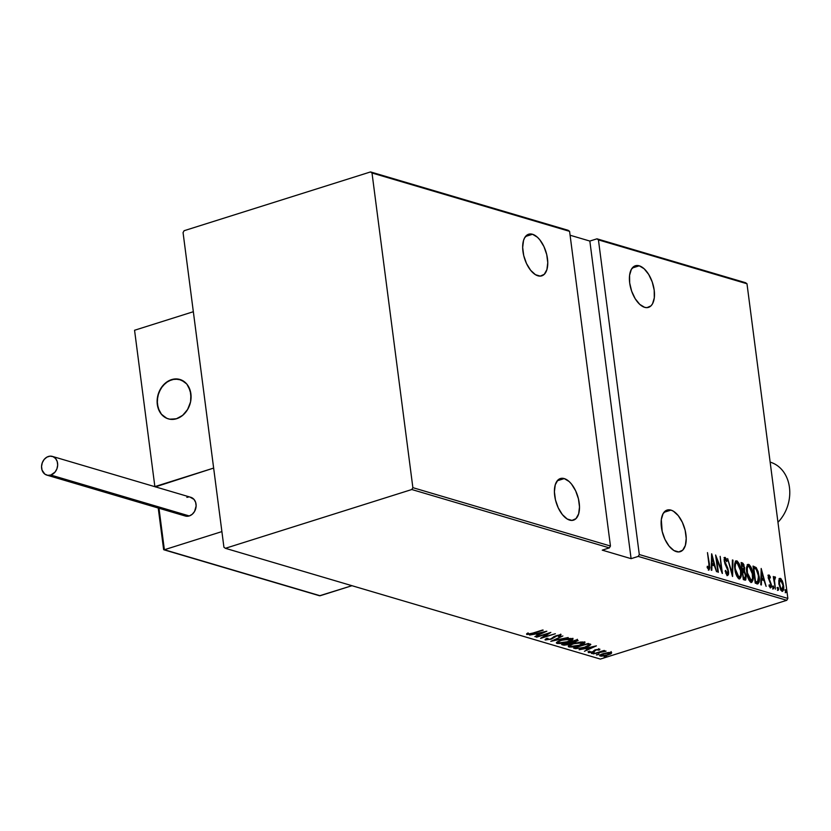 <?xml version="1.0" encoding="UTF-8"?>
<svg xmlns="http://www.w3.org/2000/svg" width="831" height="831" viewBox="0 0 831 831"><rect width="100%" height="100%" fill="white"/><g stroke="black" fill="none" stroke-linecap="round" stroke-linejoin="round"><path stroke-width="1.25" d="M670.97 510.109A21.814 11.219 -107.5 0 1 685.315 530.999A21.814 11.219 -107.5 0 1 680.236 551.68A21.814 11.219 -107.5 0 1 676.372 551.639A21.814 11.219 -107.5 0 1 662.027 530.749A21.814 11.219 -107.5 0 1 667.116 510.068A21.814 11.219 -107.5 0 1 670.97 510.109L663.969 512.312L670.97 510.109L666.493 510.307L663.096 513.631L661.31 519.583L662.172 531.373L664.977 539.402L669.1 546.123L673.92 550.538L678.709 551.95L682.729 550.153L685.367 545.416L686.219 538.478L685.17 530.375L682.365 522.346L678.241 515.615L673.422 511.21L670.97 510.109M639.247 265.806A21.814 11.219 -107.5 0 1 653.582 286.695A21.814 11.219 -107.5 0 1 648.502 307.377A21.814 11.219 -107.5 0 1 644.638 307.335A21.814 11.219 -107.5 0 1 630.303 286.446A21.814 11.219 -107.5 0 1 635.383 265.764A21.814 11.219 -107.5 0 1 639.247 265.806L632.246 268.008L639.247 265.806L634.759 265.993L631.363 269.327L629.586 275.279L629.68 282.945L631.653 291.172L635.185 298.693L639.745 304.364L644.638 307.335L646.975 307.636L650.995 305.85L652.522 303.814L654.298 297.862L654.205 290.185L652.231 281.969L648.699 274.448L644.139 268.766L639.247 265.806M564.249 478.583A21.814 11.219 -107.5 0 1 578.594 499.473A21.814 11.219 -107.5 0 1 573.504 520.154A21.814 11.219 -107.5 0 1 569.64 520.113A21.814 11.219 -107.5 0 1 555.305 499.223A21.814 11.219 -107.5 0 1 560.385 478.542A21.814 11.219 -107.5 0 1 564.249 478.583L557.248 480.785L564.249 478.583L559.762 478.77L557.892 480.069L555.253 484.795L554.402 491.744L555.451 499.846L558.255 507.876L562.379 514.597L567.199 519.001L571.988 520.414L575.997 518.627L578.636 513.89L579.498 506.952L578.449 498.849L575.644 490.82L571.52 484.089L569.152 481.544L564.249 478.583M532.526 234.269A21.814 11.219 -107.5 0 1 546.86 255.169A21.814 11.219 -107.5 0 1 541.781 275.85A21.814 11.219 -107.5 0 1 537.917 275.809A21.814 11.219 -107.5 0 1 523.572 254.92A21.814 11.219 -107.5 0 1 528.661 234.228A21.814 11.219 -107.5 0 1 532.526 234.269L525.514 236.482L532.526 234.269L528.038 234.467L524.641 237.791L523.53 240.491L522.668 247.441L523.717 255.543L526.522 263.562L530.645 270.293L535.476 274.697L540.254 276.11L544.274 274.323L546.912 269.587L547.764 262.648L546.715 254.546L543.91 246.516L539.786 239.785L537.418 237.24L532.526 234.269M787.85 598.434L639.299 554.547L598.434 239.889L746.986 283.766L787.85 598.434L746.986 283.766L745.532 282.696L596.98 238.819L589.844 241.063L570.087 235.235L589.844 241.063L631.093 558.661L638.229 556.417L786.78 600.294L600.356 659.076L225.378 548.304L411.802 489.521L609.383 547.889L602.246 550.143L631.093 558.661L638.229 556.417L639.299 554.547L598.434 239.889L596.98 238.819L589.844 241.063L631.093 558.661L602.246 550.143L609.383 547.889L610.453 546.029L412.872 487.662L372.008 172.993L569.588 231.361L610.453 546.029L569.588 231.361L568.134 230.291L370.553 171.924L184.129 230.706L183.059 232.566L223.923 547.234L225.378 548.304L411.802 489.521L412.872 487.662L372.008 172.993L370.553 171.924L184.129 230.706L183.059 232.566L223.923 547.234L225.378 548.304L600.356 659.076L786.78 600.294L787.85 598.434L786.78 600.294L638.229 556.417L639.299 554.547L787.85 598.434M784.869 589.896L785.575 591.475L786.417 591.215L785.711 589.636L785.378 590.903L786.147 592.493L785.981 589.875L785.357 590.675L786.188 592.482M777.11 587.6L777.806 589.179L778.647 588.919L777.941 587.34L777.608 588.608L778.377 590.197L778.211 587.579L777.587 588.379L778.429 590.187M772.321 586.187L773.017 587.766L773.858 587.507L773.152 585.928L772.82 587.195L773.588 588.784L773.422 586.167L772.799 586.966L773.64 588.774M761.186 568.466L760.812 584.806L761.373 584.972L761.497 579.737L764.011 580.485L766.12 586.374L761.186 568.466L760.812 584.806L761.373 584.972L761.497 579.737L764.011 580.485L766.12 586.374L761.186 568.466M747.671 564.581L748.658 564.353C746.643 565.257 746.009 567.978 746.768 572.507L748.721 579.581L750.196 581.825L751.826 582.292L753.042 579.623L753.125 575.675L751.016 567.116L749.095 564.54L747.568 564.675L746.612 567.739L746.768 572.507C747.183 576.932 748.606 580.215 751.047 582.344L751.671 582.354M735.767 561.06L736.754 560.832C734.739 561.735 734.105 564.457 734.864 568.996L736.806 576.07L738.281 578.303L739.912 578.771L741.138 576.101L741.21 572.154L739.112 563.595L737.18 561.029L735.664 561.164L734.708 564.228L734.864 568.996C735.279 573.411 736.702 576.693 739.133 578.823L739.767 578.833M726.107 573.691L727.25 573.629L725.577 570.388L725.183 571.105L727.468 575.374L728.413 574.595L728.662 572.704L727.779 568.165L724.788 561.351L725.307 559.138L726.72 561.663L726.284 558.754L724.798 557.424L724.144 559.72L724.902 563.678L727.966 570.637L727.52 573.629L725.577 570.388L725.183 571.105L726.71 574.751L727.821 575.384L726.98 575.654M711.606 553.83L711.243 570.159L711.803 570.326L711.928 565.09L714.442 565.838L716.551 571.728L711.741 553.862L711.243 570.159L711.803 570.326L711.928 565.09L714.442 565.838L716.551 571.728L711.606 553.83M708.864 569.879L709.487 564.301L707.472 552.605L709.227 566.815L708.853 568.134L707.306 566.264L707.16 567.48L708.988 569.91L709.83 567.812L707.472 552.605L708.947 563.979L708.677 568.144L707.306 566.264L707.16 567.48L709.186 569.889L708.355 570.159M718.358 572.268L716.613 558.816L722.378 573.452L720.155 556.355L721.381 569.682L715.626 555.015L717.839 572.112L716.613 558.816L722.253 573.421L720.155 556.355L721.381 569.682L715.626 555.015L718.358 572.268M732.464 576.434L732.963 560.136L732.402 559.969L732.101 573.161L727.655 558.567L732.599 576.475L732.963 560.136L732.402 559.969L732.101 573.161L727.655 558.567L732.464 576.434M743.911 569.879L743.61 571.364L744.451 571.105L744.649 567.666L742.249 562.878L741.117 562.545L743.34 579.643L745.771 579.903L746.207 575.821L744.451 571.105L743.89 564.654L742.696 563.065L741.117 562.545L743.34 579.643L745.438 580.131M757.103 583.715C759.254 583.331 759.918 580.859 759.087 576.278L756.22 567.594L755.379 567.864L753.395 566.69L756.22 567.594L753.031 566.067L755.244 583.165L757.893 583.798L759.087 582.188L759.233 577.649L758.152 571.707L756.22 567.594L753.031 566.067L755.244 583.165L758.09 583.757M769.361 586.561L770.316 586.354L769.236 584.764L769.039 585.824L770.534 587.891L771.376 584.671L768.291 578.168L769.174 576.527L770.171 578.085L770.399 577.119L769.807 577.306L770.399 577.119L768.841 574.969L768.176 576.901L770.815 584.266L770.659 586.239L769.236 584.764L769.039 585.824L770.316 587.787L771.282 587.299L771.376 584.671L768.737 577.493L769.174 576.527L770.171 578.085L770.399 577.119L769.194 575.104L767.886 575.26M774.959 576.756L773.578 578.625L773.297 576.475L775.437 589.127L774.44 579.882L775.52 577.337L774.565 576.849L774.056 578.469L773.297 576.475L775.437 589.127L774.44 580.672L775.52 577.337L774.731 576.756M779.499 578.615L780.392 578.366L778.948 579.924L778.834 583.601L780.86 590.239L782.366 591.34L783.342 590.384L783.124 583.217L780.953 578.677L779.862 578.355L778.948 579.924L778.907 584.172L782.594 591.308M607.783 652.605L602.485 653.914L599.66 655.524L601.395 656.199L606.121 655.524L610.598 653.976L611.678 652.75L608.759 652.48L603.358 653.623C600.418 654.485 599.359 655.295 600.159 656.054L608.012 654.994L611.211 653.613L611.273 652.553L607.783 652.605M593.22 653.893L606.007 651.068L602.901 651.161L603.96 650.507L593.22 653.893L605.986 651.213L602.901 651.161L603.96 650.507L593.22 653.893M599.878 649.177L595.484 649.863L592.16 652.003L589.927 652.231L590.145 651.597L588.296 652.273L591.973 652.356L596.471 649.863L599.515 650.008L599.878 649.177L595.9 649.728L592.461 651.92L588.795 651.805L588.618 652.647L593.033 652.055L596.471 649.863L599.515 650.008L599.4 649.115L599.515 650.008M575.405 648.627L583.663 647.848L588.753 646.134L590.831 644.534L588.244 643.443L573.556 648.076L575.405 648.627L575.094 647.598L575.405 648.627L585.637 647.276L590.831 644.534L588.244 643.443L573.556 648.076L575.405 648.627M561.642 644.565L564.166 645.168L567.843 644.69L578.085 640.597L576.34 639.932L561.642 644.565L563.241 645.033L569.308 644.274L571.884 642.747L575.675 641.958L577.472 640.265L576.34 639.932L561.642 644.565M550.776 641.355L568.186 637.522L553.664 640.472L562.878 635.954L550.776 641.355L568.186 637.522L553.664 640.472L562.878 635.954L550.776 641.355M536.66 637.18L548.221 633.534L540.68 638.364L555.368 633.731L543.266 637.232L550.839 632.401L536.151 637.034L548.221 633.534L540.555 638.333L555.368 633.731L543.266 637.232L550.839 632.401L536.66 637.18M532.91 633.066L529.129 634.032L528.132 633.939L528.423 633.253L526.979 633.513L526.729 634.479L530.116 634.198L543.204 630.137L532.91 633.066L528.277 634.011L528.423 633.253L526.979 633.513L526.729 634.479L533.284 633.274L542.685 629.991L532.91 633.066M546.829 631.207L529.544 635.081L535.652 634.001L538.166 634.749L534.852 636.65L546.829 631.207L529.544 635.081L535.652 634.001L538.166 634.749L534.852 636.65L546.829 631.207M560.676 634.136L559.865 636.349L560.8 635.113L555.939 635.767L550.506 639.06L546.85 639.506L547.993 638.343L546.746 638.426L545.333 639.974L551.639 639.008L557.175 635.715L559.107 635.538L558.474 636.494L559.865 636.349L560.935 635.164L557.736 635.3L554.225 636.463L550.87 638.946L547.016 639.538L547.993 638.343L546.746 638.426L545.001 639.745L551.005 639.226L556.521 635.902L559.429 635.715L559.305 634.739M561.548 640.088L556.406 642.685L557.237 643.474L560.302 643.506L569.027 641.501L573.078 639.06L569.193 638.457L561.548 640.088C557.539 641.252 556.022 642.363 557.009 643.423L567.833 641.896C571.905 640.722 573.432 639.6 572.403 638.54L561.548 640.088M573.452 643.599L568.321 646.206L569.142 646.996L572.206 647.017L580.942 645.022L584.993 642.571L581.098 641.979L573.452 643.599C569.453 644.763 567.937 645.874 568.913 646.944L579.737 645.417C583.809 644.243 585.336 643.121 584.318 642.051L573.452 643.599M596.398 645.853L579.114 649.728L585.221 648.647L587.746 649.395L584.422 651.296L596.398 645.853L579.114 649.728L585.221 648.647L587.746 649.395L584.422 651.296L596.398 645.853M592.316 652.989L591.786 653.561L594.009 653.021L591.61 653.53M597.105 654.402L596.575 654.973L598.798 654.433L596.398 654.942M604.875 656.698L604.334 657.269L606.568 656.729L604.168 657.238M526.646 633.814L526.729 634.479L526.646 633.814M526.979 633.513L526.729 634.479M528.277 634.011L527.976 632.879M538.041 633.793L538.166 634.749L538.041 633.793M537.418 633.586L544.066 632.121L539.412 634.198L537.418 633.606L544.025 631.84L539.412 634.198L537.418 633.606M543.194 636.681L543.266 637.232L543.194 636.681M546.85 639.506L546.518 638.364M560.967 634.365L560.8 635.113M559.232 635.57L558.474 636.494L559.865 636.349L559.398 635.403L560.759 634.707M554.235 636.453L554.35 637.315L554.235 636.453M546.611 639.081L545.562 639.07M545.458 639.049L547.245 639.018M553.03 637.325L553.986 636.577M573.078 639.039L572.403 638.54M572.652 638.624L567.313 641.75L558.494 642.945L558.276 641.979L562.036 639.943L571.448 639.423L571.281 638.644M557.975 642.612L556.884 642.446L557.009 643.423L556.666 642.363L558.619 642.623M556.355 642.934L557.009 643.423M571.011 639.673L572.902 638.301M570.928 639.018C571.78 639.88 570.575 640.794 567.313 641.75L558.494 642.945C557.643 642.083 558.827 641.189 562.078 640.234L570.928 639.018L570.845 638.374L571.448 639.465M578.106 640.649L577.472 640.265M577.348 639.288L575.551 640.981M571.51 642.27L570.43 642.851M563.127 644.098L563.241 645.033L563.189 644.077M570.201 642.945L571.635 642.155M576.174 640.774L577.649 640.088M569.993 641.864L569.983 642.592M576.06 640.763L576.392 641.252L573.899 642.134L570.596 641.74L575.353 640.556L576.06 640.763L575.135 641.812L570.637 642.041L575.312 640.254L576.06 640.763L575.966 640.047L576.506 641.054L576.288 639.943M570.305 642.301L568.788 644.129L563.667 644.243L569.412 642.114L570.398 642.997L569.349 641.646M570.398 642.997L566.42 644.627L563.626 643.932L569.131 642.519L570.461 643.121L570.336 642.155M584.982 642.56L584.318 642.051M584.557 642.145L579.228 645.261L570.398 646.456L570.191 645.5L573.941 643.454L583.352 642.945L583.196 642.166M568.425 645.822L569.858 646.123L568.788 645.967L568.913 646.944L568.57 645.884M568.269 646.456L568.913 646.944M569.858 646.123L570.523 646.144M582.915 643.184L584.816 641.812M582.832 642.54C583.684 643.402 582.489 644.316 579.228 645.261L570.398 646.456C569.547 645.604 570.741 644.7 573.982 643.755L582.832 642.54L582.749 641.885L583.352 642.986M590.394 644.15L589.148 644.908M589.002 644.981L590.457 644.077M575.571 647.754L587.216 643.776L587.683 644.202L587.61 643.651L589.137 644.877L589.002 643.9L588.888 645.448L585.117 647.12L578.376 648.357L575.54 647.453L587.257 644.077L589.137 644.877L584.359 647.349L578.792 648.357L575.571 647.754M589.034 644.098L589.137 644.877M587.621 648.44L587.746 649.395L587.621 648.44M586.987 648.232L593.635 646.767L588.982 648.845L586.998 648.253L593.594 646.487L588.982 648.845L586.998 648.253M598.538 649.593L598.237 650.195M595.089 650.019L595.183 650.756L595.089 650.019M595.058 649.78L594.487 651.473L593.957 650.683M588.535 651.992L588.618 652.647L588.535 651.992M588.795 651.805L588.618 652.647M589.927 652.231L590.145 651.597M593.708 650.798L594.965 649.956M593.355 653.301L594.061 652.761M591.485 652.553L592.191 652.013M598.143 654.714L598.85 654.174M611.149 651.577L611.273 652.553M611.211 653.613L611.086 652.636L610.307 653.083M601.093 655.233L603.825 653.478L608.593 652.865L610.307 653.374L607.482 654.849L601.478 655.638L603.867 653.779L609.954 652.969L609.881 652.408L607.482 654.849L601.478 655.638L600.065 655.088M600.034 655.108L600.159 656.054L600.034 655.108L601.26 655.223M599.639 655.68L600.159 656.054M609.715 653.363L611.284 652.48M601.478 655.638L600.948 654.361M605.913 657.009L606.62 656.469M604.044 656.261L604.75 655.721M558.494 642.945L557.83 641.563M570.398 646.456L569.734 645.085M609.954 652.969L610.203 652.273M708.988 568.03L708.708 569.817M707.42 568.04L708.251 567.781L707.42 568.04M708.677 568.144L708.126 568.311M708.5 570.076L708.947 567.386M711.544 556.541L711.741 557.258L711.544 556.541M713.59 564.124L714.016 565.714L713.59 564.124M711.357 565.277L711.928 565.09L711.357 565.277M713.112 564.27L711.388 563.761L713.112 564.27M712.105 557.144L713.954 564.01L711.388 563.595L711.959 563.418L712.105 557.144L711.533 557.321L712.105 557.144L713.954 564.01L711.959 563.418L712.105 557.144M716.052 558.307L716.291 558.92L716.052 558.307M721.028 569.796L721.111 570.45L721.028 569.796M727.468 575.374L728.558 571.25L724.268 561.205L725.307 559.138L726.72 561.663L727.073 560.759L726.46 560.956L727.073 560.759L725.151 557.404L724.237 560.977L728.039 571.074L727.063 573.473M726.554 573.909L727.25 573.629M725.151 557.404L723.998 557.663M724.933 559.263L724.133 559.471M724.102 559.512L725.307 559.138M727.821 573.369L727.364 575.343M727.572 574.865L727.821 572.975M726.408 573.889L725.858 573.38M732.391 560.312L732.963 560.136L732.391 560.312M731.841 573.245L731.82 574.024L731.841 573.245M739.133 578.823C741.179 577.971 741.823 575.281 741.065 570.741L741.065 570.741C740.66 566.264 739.216 562.961 736.754 560.832L735.31 561.091M736.754 560.832L735.913 561.102L738.042 563.397M734.718 564.104L735.664 562.857L737.699 563.034L739.413 565.921L740.546 570.585C741.159 574.314 740.608 576.465 738.884 577.067L735.383 569.142C734.77 565.444 735.321 563.262 737.004 562.597L740.546 570.585L740.587 574.959L739.33 578.864M738.271 563.865L735.705 561.05M739.081 579.041L740.379 575.758M738.385 577.379L737.024 576.558M734.604 564.498L735.996 562.826M739.424 577.078L738.042 577.327L739.424 577.078M737.107 576.662L738.884 577.067L736.983 574.865L734.905 569.287L735.591 563.75L737.004 562.597M743.049 564.924L741.408 563.148L743.444 565.329L744.129 567.542L742.125 570.295L742.924 570.035L742.093 570.087L741.865 564.457L744.129 567.542L744.15 569.162L743.589 570.097L742.582 569.931L741.387 564.602L742.997 564.862M745.48 578.044L746.207 575.821L744.451 571.105L743.61 571.364L744.285 572.33L743.61 571.364L743.922 569.817M744.929 580.163L745.48 577.67M744.534 578.438L743.184 578.428L745.147 578.324L743.153 578.199L742.8 571.686L744.264 572.31L745.687 575.675L744.399 578.272L743.631 578.044L742.322 571.842L744.545 572.59L745.739 576.994L745.376 578.179L744.399 578.272M743.018 570.211L742.093 570.305M742.125 570.315L742.924 570.035M751.047 582.344C753.083 581.492 753.727 578.802 752.969 574.263L752.969 574.263C752.564 569.786 751.12 566.482 748.658 564.353L747.225 564.613M748.658 564.353L747.817 564.613L749.946 566.908M752.273 579.415L751.234 582.386M750.175 567.376L747.609 564.571M750.985 582.562L752.284 579.28M750.289 580.89L748.928 580.069M746.508 568.02L747.744 566.337M748.918 566.108L752.45 574.107C753.073 577.825 752.512 579.986 750.798 580.578L749.957 580.848L751.328 580.589L747.287 572.652C746.685 568.955 747.225 566.773 748.918 566.108L750.912 568.487L752.273 572.943L752.502 578.48L751.432 580.557L749.157 578.895L747.464 573.816L747.246 568.29L748.014 566.358L748.918 566.108L746.622 567.615M749.011 580.183L750.798 580.578M758.443 581.046L757.623 583.809M757.051 584.058L758.08 583.071L758.485 580.37M756.979 582.157L755.088 581.939L757.072 582.105M756.688 582.23L755.389 582.032L756.231 581.773L755.535 581.565L753.769 567.968L756.127 569.121L758.568 576.122L757.529 581.97M757.903 581.845L755.535 581.565L753.769 567.968L756.387 569.432L758.256 574.263L758.495 580.89L756.885 582.199M761.123 571.188L761.31 571.905L761.123 571.188M763.159 578.76L763.585 580.36L763.159 578.76M760.926 579.913L761.497 579.737L760.926 579.913M762.681 578.916L760.957 578.407L762.681 578.916M761.674 571.79L763.523 578.646L760.957 578.241L761.528 578.064L761.674 571.79L761.103 571.967L761.674 571.79L763.523 578.646L761.528 578.064L761.674 571.79M768.156 575.26L769.558 577.389M770.628 586.281L770.337 587.808M768.987 575L768.26 577.929L770.867 584.577L770.316 586.354L769.319 586.541M769.672 586.624L770.316 586.354M769.257 576.724L768.363 575.374M770.264 587.933L770.628 586.073M773.526 588.774L773.858 587.507L773.017 587.766L772.685 589.044M773.048 588.213L772.788 586.842M774.118 577.026L775.52 577.337L774.606 578.366L774.263 577.098M774.077 578.532L773.671 579.363M773.869 580.848L774.44 580.672L773.869 580.848M773.661 579.404L774.222 578.532M778.315 590.187L778.647 588.919L777.806 589.179L777.473 590.457M777.837 589.626L777.577 588.255M782.075 591.298C783.602 590.779 784.1 588.867 783.56 585.554L782.366 580.931L781.753 581.118L782.366 580.931L780.392 578.366L779.052 578.615M780.392 578.366L779.551 578.625L781.036 580.163M782.812 589.2L782.137 591.308M781.119 580.318L779.416 578.594M782.044 591.402L782.844 588.805M781.805 589.74L780.548 589.75L781.763 589.792M778.73 581.004L779.52 580.131M779.634 580.142L778.803 580.796M780.589 579.893L783.041 585.408L781.867 589.761L781.026 590.031L781.867 589.761L778.948 584.484L780.589 579.893L781.836 581.285L782.989 585.003L782.875 589.054L782.096 589.792L780.943 588.961L779.301 582.77L779.675 580.464L780.589 579.893L779.374 580.152M786.084 592.482L786.417 591.215L785.575 591.475L785.243 592.752M785.607 591.921L785.347 590.55M740.379 575.862L738.884 577.067M412.872 487.662L610.453 546.029L609.383 547.889L411.802 489.521L412.872 487.662M370.553 171.924L568.134 230.291L569.588 231.361L372.008 172.993L370.553 171.924M596.98 238.819L745.532 282.696L746.986 283.766L598.434 239.889L596.98 238.819M171.56 379.622A20.536 16.641 106.5 0 1 179.922 379.476A20.536 16.641 106.5 0 1 191.005 398.87A20.536 16.641 106.5 0 1 176.639 418.71L182.872 415.199L187.775 409.247L190.59 401.757L190.901 393.873L188.647 386.799L186.653 383.901L181.324 379.975L174.884 378.967L168.34 381.034L162.658 385.854L158.721 392.71L157.132 400.542L158.129 408.177L161.546 414.43L166.886 418.357L170.023 419.25L176.639 418.71A20.536 16.641 106.5 0 1 168.288 418.855A20.536 16.641 106.5 0 1 157.204 399.462A20.536 16.641 106.5 0 1 171.56 379.622M155.574 486.821L154.867 486.613L134.56 330.26L193.343 311.718L213.65 468.082L193.343 311.718L134.56 330.26L154.867 486.613L213.65 468.082L155.574 486.821M190.226 390.632L190.226 390.632A20.536 16.641 106.5 0 1 185.936 411.979A20.536 16.641 106.5 0 1 168.288 418.855A20.536 16.641 106.5 0 1 157.983 407.699A20.536 16.641 106.5 0 1 162.263 386.353A20.536 16.641 106.5 0 1 179.922 379.476A20.536 16.641 106.5 0 1 190.226 390.632L186.944 384.254L184.534 381.865L178.603 379.154L171.996 379.497L165.701 382.821L160.695 388.638L157.724 396.065L157.246 403.959L159.334 411.127L161.256 414.077L166.491 418.19L169.597 419.177L176.203 418.845L182.498 415.51L187.505 409.693L190.476 402.266L191.047 398.309L190.226 390.632M163.946 549.79L319.571 595.765L351.991 585.699L320.132 595.744L164.372 549.738L221.898 531.601L164.372 549.738L158.981 508.24L164.372 549.738L163.624 549.353M213.65 468.082L221.898 531.601L213.65 468.082L156.124 486.218L213.65 468.082M156.238 487.091L156.124 486.218L155.542 486.997L156.124 486.218L156.238 487.091M163.79 548.917L158.482 508.094M319.571 595.765L318.927 595.526M46.848 475.114L185.303 516.02A9.754 7.905 -73.5 0 0 189.271 515.947L50.816 475.041A9.754 7.905 106.5 0 1 46.848 475.114A9.754 7.905 106.5 0 1 41.581 465.9A9.754 7.905 106.5 0 1 48.406 456.479A9.754 7.905 106.5 0 1 52.374 456.406A9.754 7.905 106.5 0 1 57.64 465.62A9.754 7.905 106.5 0 1 50.816 475.041L189.271 515.947A9.754 7.905 -73.5 0 0 196.095 506.515A9.754 7.905 -73.5 0 0 190.829 497.312L52.374 456.406M50.816 475.041L55.043 472.081L56.913 468.829L57.671 465.1L57.204 461.485L55.573 458.515L53.039 456.645L49.985 456.167L46.868 457.143L44.178 459.439L42.308 462.69L41.55 466.42L42.017 470.034L44.822 474.106L47.668 475.301L50.816 475.041M182.103 513.911L184.627 515.781L189.271 515.947L192.231 514.275L194.558 511.449L196.126 506.006L195.649 502.381L194.028 499.41L189.998 497.125M188.44 497.063L186.861 497.374M777.961 522.284A35.93 29.116 -73.5 0 0 789.45 487.402A35.93 29.116 -73.5 0 0 770.233 462.161L770.15 462.129A35.93 29.116 106.5 0 1 789.44 487.35A35.93 29.116 106.5 0 1 777.961 522.284M598.684 649.717L598.559 648.741M588.286 652.377L588.161 651.4M589.73 652.065L589.605 651.088M594.175 652.844L594.04 651.868M591.506 653.446L591.381 652.47M604.542 651.442L604.417 650.465M598.964 654.257L598.829 653.28M606.723 656.552L606.599 655.576M163.852 549.779L319.395 595.723M158.233 508.021L163.624 549.509"/></g></svg>
